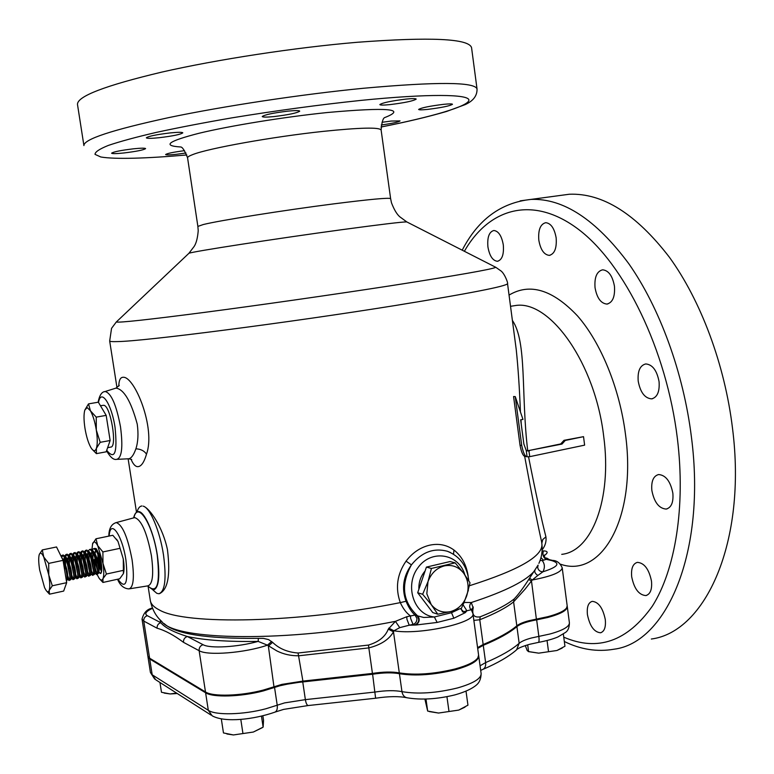 <?xml version="1.0" encoding="UTF-8"?>
<svg xmlns="http://www.w3.org/2000/svg" width="774" height="774" viewBox="0 0 774 774"><rect width="100%" height="100%" fill="white"/><g stroke="black" fill="none" stroke-linecap="round" stroke-linejoin="round"><path stroke-width="1.16" d="M471.637 610.231L471.018 609.806L466.886 610.783L463.104 604.833M546.85 559.118L542.264 560.599C544.819 563.927 545.041 567.652 542.951 571.773C540.097 571.734 538.346 570.341 537.698 567.594L538.094 565.088L528.748 579.426C523.079 588.221 518.232 594.722 514.207 598.912C506.912 604.755 495.573 610.715 480.19 616.81C474.104 617.836 471.772 614.875 473.185 607.938L471.289 602.53C505.857 591.22 527.075 580.461 534.95 570.254C534.312 571.976 535.269 573.708 537.833 575.459L532.231 580.016L524.936 589.324L513.597 601.862L516.819 625.827C519.131 623.931 523.234 622.209 529.116 620.671L547.653 616.723C557.967 613.985 564.275 611.063 566.578 607.948L567.187 605.868L562.205 567.797C561.547 572.228 551.562 576.301 532.231 580.016L529.561 578.207M542.264 560.599L540.097 560.386M152.507 608.316C145.938 611.363 144.225 613.83 147.36 615.707L160.789 622.693C164.678 627.55 173.531 632.155 187.356 636.518C184.628 637.466 183.341 639.411 183.506 642.343C173.908 635.144 165.104 630.442 157.103 628.217L143.761 621.077L142.029 619.132L147.844 656.071L148.889 657.755L205.487 691.966C212.763 696.871 240.791 696.039 263.228 690.089L281.852 684.39L302.634 681.139L372.497 673.419C383.178 671.784 392.118 671.6 399.307 672.887C415.28 675.392 433.866 674.086 455.064 668.959C467.322 665.592 474.907 661.905 477.81 657.919L478.603 655.123L472.914 613.511C476.513 622.664 419.16 635.386 393.947 630.781L393.482 631.826C389.128 639.479 380.905 644.829 368.83 647.896L372.526 674.028L303.011 681.701L281.668 685.038L263.044 690.747C241.043 696.59 213.547 697.393 206.387 692.575L149.933 658.471M368.501 645.061L368.83 647.896L298.88 655.771C290.956 655.897 283.623 654.282 276.86 650.915L267.436 645.168L258.158 641.394L258.381 638.347L263.344 638.366L268.559 639.585L272.622 642.343C279.075 648.67 287.56 652.23 298.077 653.004L368.501 645.061C378.757 641.956 385.346 636.654 388.277 629.165L395.427 621.358L406.795 616.723L410.52 615.949C406.514 613.163 403.109 608.722 400.313 602.617C395.146 588.085 397.062 574.25 406.06 561.131C412.407 552.771 420.214 547.47 429.483 545.225C438.635 543.242 446.801 544.838 453.961 550.024C461.73 556.148 466.451 564.836 468.144 576.069M450.352 552.472L447.304 551.243C433.663 547.634 421.695 552.172 411.42 564.875C403.244 576.311 401.454 588.434 406.05 601.253C408.624 607.484 411.623 612.089 415.038 615.069L416.886 615.688C419.827 619.51 419.15 622.635 414.874 625.063L413.035 624.415L409.223 625.218L406.931 619.248L406.795 616.723M426.822 593.774L431.205 604.571L422.652 594.268L428.003 581.622L431.428 568.455L455.16 562.853L463.597 573.108L470.012 582.783L466.712 595.835L461.41 608.325L450.623 611.576L437.784 614.208L431.205 604.571C436.372 610.88 442.844 613.211 450.623 611.576C458.295 609.341 463.655 604.097 466.712 595.835C469.276 587.398 468.231 579.823 463.597 573.108C458.537 566.781 452.103 564.381 444.315 565.9C436.575 568.029 431.147 573.273 428.003 581.622L426.822 593.774M418.898 589.159C418.628 582.241 420.688 576.185 425.09 570.989M431.699 565.852L440.338 563.82M84.801 410.114C83.698 414.187 83.756 420.224 84.956 428.225C86.301 436.255 88.207 442.583 90.684 447.208L91.487 448.494C93.625 451.455 95.26 451.416 96.392 448.369C97.563 444.411 97.543 438.316 96.315 430.073C94.931 421.811 92.967 415.386 90.442 410.801L87.143 407.559L84.801 410.114L88.507 403.883L90.442 410.801L96.228 417.128L96.315 430.073L100.214 442.322L96.392 448.369L96.392 453.641L91.913 449.075M103.039 405.373L103.639 405.315C110.585 404.928 117.725 447.972 110.585 447.091L107.615 447.73M443.502 104.345C429.493 106.096 421.201 107.799 418.628 109.453C418.976 109.985 422.014 109.966 427.732 109.386C441.586 107.654 449.839 105.951 452.48 104.287C452.161 103.755 449.172 103.774 443.502 104.345M406.166 99.072C391.247 100.91 382.472 102.758 379.841 104.596C380.257 105.235 383.643 105.235 390.009 104.606C404.763 102.787 413.49 100.949 416.189 99.101C415.832 98.472 412.484 98.462 406.166 99.072M288.092 111.117C273.193 112.917 264.573 114.736 262.231 116.545C262.773 117.271 266.701 117.28 274.025 116.564C288.75 114.775 297.313 112.965 299.722 111.146C299.248 110.421 295.368 110.411 288.092 111.117M170.212 132.915C156.251 134.599 148.289 136.234 146.334 137.82C146.963 138.546 151.22 138.507 159.086 137.724C172.892 136.05 180.797 134.424 182.809 132.828C182.248 132.112 178.049 132.141 170.212 132.915M133.476 148.811C120.638 150.379 113.352 151.839 111.601 153.204C112.211 153.833 116.303 153.755 123.859 152.971C136.563 151.423 143.809 149.963 145.599 148.598C145.048 147.979 141.003 148.047 133.476 148.811M184.493 150.659C173.241 152.159 166.952 153.455 165.626 154.558C166.149 155.09 169.777 155.003 176.53 154.287L185.992 153M381.253 125.001C392.389 123.405 398.649 122.04 400.042 120.908L391.209 121.054L382.027 122.302M605.287 619.539C602.888 608.016 598.544 601.949 592.245 601.359C588.308 602.559 586.702 606.99 587.427 614.633C589.778 626.108 594.142 632.155 600.498 632.774C604.388 631.584 605.984 627.172 605.287 619.539M651.495 581.197C649.018 569.2 644.316 562.921 637.389 562.359C632.861 563.685 630.955 568.493 631.69 576.775C634.129 588.724 638.85 594.983 645.835 595.574C650.315 594.258 652.201 589.469 651.495 581.197M672.858 493.222C670.477 481.322 665.717 475.101 658.597 474.539C653.362 475.981 651.118 481.283 651.853 490.435C654.204 502.287 658.984 508.508 666.172 509.069C671.339 507.647 673.564 502.365 672.858 493.222M659.071 381.679C656.913 370.427 652.472 364.515 645.729 363.935C639.982 365.434 637.476 371.181 638.211 381.176C640.34 392.389 644.81 398.291 651.611 398.871C657.281 397.401 659.767 391.663 659.071 381.679M614.45 286.245C612.544 275.902 608.596 270.426 602.617 269.816C596.822 271.306 594.297 277.256 595.042 287.686C596.918 298 600.885 303.466 606.922 304.076C612.64 302.624 615.156 296.674 614.45 286.245M556.158 237.899C554.426 228.359 550.962 223.28 545.738 222.68C540.368 224.092 538.056 229.936 538.82 240.192C540.533 249.712 544.016 254.772 549.279 255.372C554.581 253.998 556.874 248.173 556.158 237.899M503.303 244.894C501.668 235.877 498.524 231.078 493.87 230.497C489.12 231.813 487.136 237.289 487.92 246.925C489.536 255.913 492.69 260.693 497.372 261.283C502.074 260.006 504.048 254.54 503.303 244.894M528.952 450.923L529.735 456.66L584.622 445.147L583.528 436.662L565.272 440.445L561.992 444.063L527.065 450.874M118.78 386.129C118.915 380.266 120.347 377.315 123.085 377.277C134.463 376 155.942 428.148 146.499 454.164C143.916 463.016 140.762 467.167 137.037 466.616C134.821 466.045 132.828 463.587 131.048 459.253M117.387 459.33L127.894 458.808C130.835 458.963 133.496 455.634 135.885 448.823C138.101 442.012 138.546 433.769 137.24 424.094C131.029 401.319 123.956 389.322 116.003 388.103L115.258 388.335M141.468 506.041L141.961 505.983C139.813 506.109 138.178 508.092 137.037 511.914M153.01 590.069L156.812 593.319L158.825 593.755C165.046 591.646 166.603 578.739 163.507 555.055C159.937 531.07 150.04 507.628 143.209 506.157C149.643 507.996 162.801 527.152 167.445 549.685C170.59 575.014 167.919 589.672 159.444 593.668M147.505 585.928L153.3 590.069C158.815 588.182 160.17 576.649 157.393 555.48C153.987 532.589 144.274 510.714 138.236 511.604C136.147 511.749 134.608 513.849 133.621 517.922M476.978 658.955C473.998 662.825 466.596 666.385 454.773 669.636C433.982 674.667 415.744 675.944 400.071 673.477C392.679 672.161 383.498 672.345 372.526 674.028M565.881 608.79C563.578 611.837 557.396 614.691 547.344 617.362L528.816 621.309C522.769 622.896 518.551 624.657 516.171 626.611C508.992 632.735 497.817 638.947 482.647 645.245L477.616 647.896M557.967 195.764L569.267 194.245C602.636 192.89 635.996 213.866 669.346 257.171C700.751 300.428 724.832 364.467 732.533 428.477C746.968 541.974 705.443 632.068 651.331 639.024M83.902 145.502L77.487 104.451C77.013 96.373 105.109 85.585 161.776 72.108C217.465 59.404 295.068 47.533 357.269 42.28C430.808 36.784 468.909 38.584 471.56 47.659L471.569 47.746M512.398 320.446C527.113 341.837 520.883 393.589 527.723 450.787L560.724 443.937L563.994 440.329L583.528 436.662M416.886 615.688L423.717 617.468L434.359 616.984L451.513 612.698L459.176 609.09M427.316 605.423L420.485 596.425M527.723 450.787L526.968 450.855M521.299 424.626L520.941 419.76M520.409 411.478C519.47 387.832 518.077 367.195 516.239 349.577L516.152 348.89M469.431 585.744C518.919 570.051 543.077 556.138 541.906 543.996L541.645 541.964C537.243 522.334 531.583 493.783 524.656 456.312C522.808 455.489 521.27 451.793 520.031 445.234L513.578 396.53L515.252 396.598L521.715 445.408C523.224 452.829 525.014 456.621 527.075 456.786L526.233 450.487L528.062 450.981M528.545 456.815C535.685 492.738 541.481 519.422 545.922 536.846C546.541 541.403 545.283 545.738 542.168 549.84M542.09 551.194L543.464 550.865C548.05 551.059 548.331 552.646 544.306 555.626M541.81 543.222L542.777 539.526L545.922 536.846M524.656 456.312L526.852 456.718M464.303 602.453L471.289 602.53C469.238 605.055 469.15 607.484 471.018 609.806M514.207 598.912L513.597 601.862C506.341 607.706 495.07 613.656 479.774 619.742L473.852 620.39M477.577 647.625L483.16 644.519C498.388 638.202 509.611 631.961 516.819 625.827L516.171 626.611M160.063 619.781L160.789 622.693C158.177 623.583 156.948 625.431 157.103 628.217M543.464 550.865C542.303 554.358 543.096 557.154 545.844 559.244L551.398 560.492C560.869 563.249 558.054 567.003 542.951 571.773L537.833 575.459M406.06 561.131L411.42 564.875C400.458 584.873 402.577 601.93 417.786 616.036C420.118 619.2 419.547 622.18 416.083 624.995L409.223 625.218L399.742 627.646L393.947 630.781L388.79 628.13M472.914 613.511L471.356 609.864M465.271 612.66L466.886 610.783L463.703 611.731L465.638 612.331L462.61 611.857L465.271 612.66L453.854 618.233L437.146 622.441L416.083 624.995M543.154 559.892L540.968 557.599M536.45 619.684L531.515 581.216L528.748 579.426M471.434 609.902L473.185 607.938M471.376 609.699L473.311 607.029M399.742 627.646L395.427 621.358C287.86 642.652 174.285 640.659 161.737 621.435C155.932 616.365 152.12 609.37 150.301 600.431C150.804 604.001 153.842 607.184 159.415 609.999C185.141 625.208 298.667 623.128 400.313 602.617L406.05 601.253M400.071 673.477L399.307 672.887L393.482 631.826L388.277 629.165M274.044 687.38L268.355 646.048L272.622 642.343M203.078 644.694C209.909 648.747 237.85 647.132 258.158 641.394C228.127 641.888 204.53 640.262 187.356 636.518L203.078 644.694C200.273 645.68 198.957 647.674 199.131 650.702C207.403 655.917 244.884 652.956 267.436 645.168L271.626 641.491M450.342 552.462L447.304 551.243C459.979 556.303 467.148 566.142 468.792 580.761M410.52 615.949L415.038 615.069L416.876 618.281C417.031 621.377 415.744 623.428 413.035 624.415L410.636 618.474L410.52 615.949M464.845 574.821C458.876 553.516 431.253 548.96 418.018 567.603C404.192 585.754 414.051 615.166 434.359 616.984L437.146 622.441M454.357 610.58L451.513 612.698L453.854 618.233M453.961 550.024L453.525 554.194M460.917 608.499L462.61 611.857L463.703 611.731L461.052 609.283M565.272 440.445L563.994 440.329M561.992 444.063L560.724 443.937M526.233 450.487L523.872 444.073L520.66 419.798L522.972 419.431L515.252 396.598M529.735 456.66L527.075 456.786M96.392 453.641L106.183 451.822L110.14 440.512L106.173 415.377L98.346 402.19L88.507 403.883M106.173 415.377L96.228 417.128M110.14 440.512L100.214 442.322M455.16 562.853L450.023 561.547L426.416 567.1L417.689 592.739L432.743 612.563L437.784 614.208M417.689 592.739L422.652 594.268M426.416 567.1L431.428 568.455M147.931 656.439L149.721 658.984L205.603 692.769C212.889 697.684 240.917 696.871 263.344 690.911L279.965 685.745L292.262 683.094L372.613 674.241C383.294 672.596 392.234 672.422 399.423 673.709C415.396 676.224 433.982 674.918 455.18 669.791C470.853 665.359 478.7 660.744 478.719 655.936L478.632 655.51M477.693 648.428L483.266 645.313C498.495 638.985 509.718 632.745 516.916 626.592C520.447 623.834 527.026 621.59 536.653 619.848L547.75 617.488C560.763 613.956 567.274 610.328 567.284 606.613L567.207 606.226M527.684 644.839L528.584 651.573L538.723 653.159L556.97 650.489L564.952 646.251L563.346 634.032M547.063 640.562L548.514 651.534M525.294 645.574L527.191 650.547L528.584 651.573M562.205 648.061L556.97 650.489L538.723 653.159L528.381 651.602M159.947 682.465L161.485 692.285L170.174 693.949L176.588 693.088M177.265 693.523L170.174 693.949L164.185 693.088M221.306 718.833L223.463 732.939L233.429 734.952L253.34 732.04L263.131 727.125L263.547 720.381L262.86 715.824M240.791 719.356L242.939 733.5M261.477 716.153L263.131 727.125M262.309 727.666L253.34 732.04L233.429 734.952L226.879 733.975M424.897 699.096L427.664 711.074L438.539 713.048L458.75 710.087L467.951 705.172L466.025 691.221M425.981 699.057L427.664 711.074M446.937 696.706L448.997 711.49M464.971 707.146L458.75 710.087L438.539 713.048L429.289 711.567M66.419 581.061L66.825 580.519C67.357 578.749 67.115 575.276 66.08 570.09L63.091 560.463M65.867 577.627L64.319 568.058M94.97 548.437L96.237 548.669L99.304 554.552L96.973 550.043L94.438 548.495M92.754 552.539L93.044 561.053M99.304 554.552L101.23 562.563C102.091 568.561 101.926 572.218 100.717 573.544C101.655 572.276 101.568 568.677 100.436 562.737C98.453 554.252 96.16 549.569 93.557 548.679L92.222 549.898M91.642 552.123L91.438 554.794M90.248 553.042L90.635 553.526C94.196 560.453 95.695 566.587 95.144 571.928L94.728 572.441L96.469 574.54L98.356 573.534C98.908 571.657 98.695 568.251 97.718 563.317L93.044 550.836L90.539 549.317M88.865 553.429L89.252 562.427M96.469 574.54C97.747 574.008 97.766 570.351 96.518 563.578C94.534 555.084 92.251 550.391 89.658 549.501L88.333 550.74M87.762 552.917L87.568 557.154M90.81 573.176L92.57 575.382L94.438 574.395C94.989 572.537 94.776 569.122 93.789 564.159L89.107 551.63L86.64 550.14M86.224 550.401L85.246 552.539M84.976 554.339L85.469 563.927M92.57 575.382C93.838 574.859 93.838 571.202 92.59 564.42C90.606 555.916 88.323 551.214 85.75 550.324L84.424 551.581M83.882 553.71L83.689 558.16M86.882 573.94L88.662 576.233L90.519 575.266C91.061 573.418 90.848 570.003 89.861 565.001L85.159 552.423L82.731 550.953M82.315 551.223L81.338 553.4M81.067 555.239L81.744 565.678M88.662 576.233C89.91 575.711 89.91 572.054 88.652 565.262C86.659 556.748 84.395 552.046 81.841 551.146L80.515 552.423M79.983 554.503L79.809 559.176M82.944 574.695L84.743 577.085L86.591 576.137C87.133 574.308 86.911 570.873 85.914 565.842L81.202 553.226L78.813 551.775M78.397 552.046L77.429 554.252M77.168 556.148L77.361 563.095C78.348 570.312 79.703 575.053 81.425 577.327M84.743 577.085C85.982 576.562 85.972 572.905 84.705 566.104C82.712 557.59 80.457 552.878 77.913 551.968L76.587 553.265M76.084 555.306L75.92 560.192M78.996 575.44L80.825 577.926L82.654 577.017C83.195 575.188 82.963 571.754 81.967 566.694L77.236 554.02L74.885 552.607M74.468 552.878L73.511 555.122M73.249 557.067L73.462 563.927C74.439 571.125 75.784 575.875 77.497 578.159M80.825 577.926C82.044 577.414 82.015 573.757 80.748 566.955C78.764 558.422 76.51 553.7 73.985 552.791L72.659 554.107M72.175 556.109L72.021 561.227M75.039 576.185L76.887 578.788L78.706 577.888C79.248 576.079 79.016 572.625 78.01 567.536L73.269 554.823L70.947 553.429M70.531 553.71L69.583 555.984M69.321 557.986L69.447 563.724M76.887 578.788C78.097 578.275 78.058 574.608 76.79 567.797C74.797 559.263 72.553 554.532 70.047 553.623L68.731 554.958M68.257 556.912L68.064 560.337M71.073 576.93L72.95 579.639L74.759 578.759C75.291 576.969 75.059 573.505 74.043 568.387L69.292 555.626L67.009 554.261M66.593 554.542L65.635 556.903M65.393 558.905L65.558 564.807M72.95 579.639C74.14 579.126 74.101 575.469 72.824 568.648C70.821 560.105 68.586 555.374 66.1 554.445L64.784 555.809M64.426 557.174L64.213 563.337M67.096 577.665L69.002 580.49L70.792 579.639C71.334 577.859 71.092 574.395 70.066 569.238L65.306 556.429L63.062 555.084M62.636 555.374L61.727 557.599M69.002 580.49C70.182 579.987 70.124 576.32 68.838 569.5C66.845 560.947 64.619 556.206 62.152 555.277L61.04 556.196M94.467 568.058L97.079 573.979M91.874 561.469L93.238 568.193M90.471 568.455L93.18 574.811M88.091 562.872L89.242 568.561M86.446 568.735L89.271 575.653M84.318 564.42L85.198 568.784M82.363 568.755L85.353 576.485M80.622 566.365L81.076 568.629M69.554 564.759C70.531 571.938 71.866 576.688 73.549 579M65.635 565.591C66.612 572.76 67.928 577.501 69.602 579.842M95.763 550.285L95.115 553.545M95.279 558.789L97.301 568.503M98.637 571.773L100.717 573.544L98.588 572.383M97.427 570.245L94.428 559.467M98.801 556.719L101.326 569.132M101.346 571.048C99.894 568.793 98.801 564.759 98.066 558.973L97.882 554.261M98.55 556.003C98.849 561.808 99.778 566.345 101.346 569.606M96.973 550.043L97.553 550.924M96.053 550.701L94.921 553.236M94.689 556.999L97.437 570.37M98.646 571.589L99.053 571.067C99.604 565.736 98.114 559.621 94.573 552.723L94.176 552.239M92.145 551.533L91.032 554.097M90.819 558.006L93.509 571.125M88.236 552.365L87.133 554.968M86.949 559.021L89.571 571.88M90.81 573.282L91.226 572.789C91.767 567.439 90.258 561.285 86.698 554.329L86.311 553.855M84.308 553.207L83.234 555.838M83.06 560.047L85.633 572.625M86.872 574.134L87.307 573.65C87.839 568.3 86.32 562.127 82.76 555.132L81.812 554.145M80.38 554.039L79.325 556.719M79.18 561.082L81.676 573.37M82.934 574.976L83.369 574.511C83.902 569.151 82.373 562.959 78.803 555.935L77.855 554.948M76.442 554.881L75.291 558.605M75.281 562.137L77.719 574.105M78.987 575.827L79.432 575.382C79.954 570.012 78.416 563.801 74.836 556.748L73.888 555.761M72.495 555.722L71.372 559.544M71.382 563.201L73.743 574.83M75.039 576.678L75.484 576.253C75.997 570.873 74.459 564.643 70.869 557.561L69.921 556.583M68.538 556.574L67.541 559.36M67.483 564.275L69.766 575.546M71.073 577.53L71.537 577.114C72.03 571.734 70.482 565.484 66.893 558.364L65.945 557.396M64.581 557.415L63.603 560.25M65.538 575.614L65.771 576.253M67.106 578.371L67.57 577.985C68.054 572.596 66.506 566.326 62.907 559.176L62.065 558.286M99.672 578.952L102.942 582.454L119.709 578.778L123.414 573.611L123.289 559.002L117.996 541.432L112.82 535.279L95.986 538.781L92.493 544.045M119.883 548.35L102.894 551.939L97.747 545.68L95.986 538.781M123.356 570.351L106.406 574.037L102.971 563.356L102.894 551.939M102.942 582.454L102.99 578.633L106.406 574.037M116.506 539.149L117.996 541.432L123.289 559.002C124.237 565.31 124.314 570.07 123.501 573.292M91.922 549.646L92.657 543.532C93.799 540.881 95.492 541.597 97.747 545.68L102.971 563.356C104.045 570.554 104.055 575.643 102.99 578.633C102.11 580.635 100.843 580.529 99.188 578.342L97.06 574.405M96.682 573.505L92.822 559.157M49.488 594.18L63.661 591.075L66.68 582.667L63.071 560.357L56.531 546.966L42.28 549.927L43.75 556.99L48.694 563.404L48.781 574.976L52.332 585.783L49.178 590.388L49.488 594.18L46.692 591.104M39.213 554.687C38.41 557.773 38.565 562.872 39.668 569.983L44.592 587.708L46.169 590.485C47.514 592.245 48.52 592.216 49.178 590.388C50.039 587.398 49.913 582.261 48.781 574.976L43.75 556.99C41.748 552.955 40.267 552.094 39.31 554.416L42.28 549.927M63.071 560.357L48.694 563.404M66.68 582.667L52.332 585.783M115.5 522.789L116.226 522.595C122.456 524.724 127.749 537.108 132.073 559.747C134.502 577.849 133.447 587.563 128.929 588.898C123.84 588.608 120.047 585.386 117.561 579.252M117.89 579.184C125.62 589.972 128.31 583.625 125.949 560.134C122.224 534.776 110.237 518.222 109.163 536.043M146.499 454.164C144.196 450.797 140.655 449.017 135.885 448.823M129.684 588.772L147.805 585.879C152.672 584.476 153.881 574.453 151.433 555.8C146.954 532.473 141.381 519.76 134.705 517.632L133.921 517.845M133.863 517.864C137.482 500.459 152.681 523.921 157.257 555.432C160.353 584.322 157.19 594.48 147.747 585.889M104.355 391.76L105.119 391.518C111.233 393.086 116.361 404.879 120.512 426.9C123.134 447.333 121.818 458.16 116.564 459.379C113.555 460.056 110.218 457.192 106.551 450.768M98.511 402.47C100.862 388.045 111.572 403.66 115.055 427.432C117.551 452.829 114.765 460.443 106.715 450.294M206.387 692.575L205.487 691.966L199.131 650.702L183.506 642.343M303.011 681.701L298.077 653.004M147.36 615.707C144.806 616.568 143.606 618.358 143.761 621.077L149.605 658.258L150.427 658.809M464.361 251.279C488.868 208.332 532.638 194.69 578.546 229.414C624.279 263.895 666.549 349.461 677.385 438.539C685.716 506.815 675.296 569.993 652.376 606.11C627.337 641.452 597.789 651.805 563.753 637.166M520.196 200.853L531.012 199.402C563.395 198.212 595.961 219.613 628.711 263.595C659.583 307.53 683.49 372.488 691.453 437.281C706.333 552.191 666.52 642.797 614.005 649.212C597.267 652.114 580.713 649.55 564.323 641.501M510.53 306.311L516.287 305.401C550.508 300.786 595.303 363.635 603.71 436.439C612.253 499.511 591.588 551.427 561.731 554.348M509.05 295.097C529.851 282.674 552.684 289.631 577.568 315.976C600.817 342.553 619.664 388.306 625.498 434.446C636.905 518.116 601.35 578.691 560.502 564.198M188.643 253.562L188.914 253.301C190.868 251.821 275.815 238.653 342.882 229.559C380.905 224.421 402.199 221.867 406.766 221.906L407.124 222.09M116.855 321.471L116.294 321.994C119.283 322.826 148.385 319.662 203.591 312.502C257.636 305.42 330.692 294.981 388.887 286.032C456.757 275.486 492.399 269.246 495.805 267.311L495.079 266.943M116.98 387.639L109.676 341.005L111.553 328.34L116.294 321.994L188.914 253.301L194.197 246.393C196.286 243.142 197.631 237.908 198.221 230.681L197.873 226.414L203.243 224.547C218.926 220.58 283.555 210.276 333.401 203.91C370.049 199.276 389.128 197.525 390.618 198.637L381.118 130.003C381.814 122.176 383.033 118.025 384.784 117.551C407.105 108.795 387.958 107.112 327.344 112.52C284.135 116.971 230.052 125.756 198.976 133.283C168.016 141.226 161.901 145.783 180.632 146.973C182.393 146.944 184.705 150.572 187.579 157.857M197.873 226.405L187.579 157.886C187.434 157.035 189.156 155.932 192.755 154.577C208.167 148.347 272.893 136.708 323.116 131.387C360.045 127.575 379.376 127.12 381.118 130.003M186.844 154.955C146.509 158.486 114.813 159.405 100.814 156.987L95.028 154.374C94.979 152.004 99.44 149.005 108.418 145.396C120.067 141.458 136.001 137.133 156.232 132.412C178.659 127.555 203.852 122.708 231.823 117.871C276.076 110.634 319.043 104.809 360.723 100.417C428.844 93.557 469.392 94.138 468.909 100.223C468.328 106.348 431.873 116.874 381.002 127.004M83.911 145.58C83.718 139.262 111.959 129.945 168.655 117.638C224.334 105.98 301.744 94.283 363.654 88.246C436.855 81.676 474.646 81.899 477.026 88.923L471.56 47.659M109.676 340.986C109.715 341.557 112.327 341.76 117.513 341.586C143.045 341.373 287.531 322.855 396.162 305.372C469.325 293.501 506.448 286.264 507.541 283.652L507.531 283.632M538.898 563.346C541.636 557.58 542.642 551.136 541.906 543.996L541.897 543.87M164.127 623.573C175.001 633.945 206.426 638.869 258.381 638.347M549.579 559.737L546.531 558.006M480.19 616.81L479.774 619.742L483.16 644.519L482.647 645.245M551.398 560.492L553.216 560.55M529.435 450.836L528.197 450.71M521.715 445.408L520.031 445.234M480.064 665.795L485.627 662.583C500.817 656.091 511.991 649.657 519.161 643.291C521.463 641.336 525.556 639.566 531.428 637.999L549.937 634.003C562.921 630.404 569.412 626.669 569.403 622.799L567.284 606.613M516.916 626.592L519.161 643.291L516.587 649.821C508.915 656.497 497.759 662.989 483.102 669.297M154.694 679.108L150.427 672.49L152.197 674.783L149.721 658.984M211.002 715.07L155.748 679.785L152.197 674.783L208.312 710.309C215.617 715.466 243.636 714.789 266.024 708.723L284.619 702.889L305.372 699.638L302.75 681.952M274.557 687.476L277.218 705.211C277.643 709.061 276.802 711.403 274.693 712.225C254.288 719.356 225.263 723.003 212.192 715.824L208.312 710.309L205.603 692.769M372.613 674.241L375.613 698.225L308.42 705.52C307.065 705.52 306.04 703.556 305.372 699.638L375.167 692.024C385.839 690.389 394.779 690.253 401.967 691.637C417.95 694.355 436.526 693.117 457.686 687.902C473.33 683.384 481.147 678.624 481.138 673.622L478.719 655.936M375.613 698.225C388.577 696.271 399.074 696.126 407.124 697.79C404.347 697.248 402.625 695.197 401.967 691.637L399.423 673.709M529.687 644.278L538.249 642.43C539.091 642.188 539.284 640.175 538.849 636.392L536.653 619.848M480.702 670.4L482.492 669.558C484.921 668.533 485.966 666.211 485.627 662.583L483.266 645.313M131.706 459.524L128.823 458.759M108.834 536.111C108.911 528.545 111.379 524.037 116.226 522.595L134.84 517.564M152.43 608.112C147.157 609.022 143.693 612.689 142.029 619.132M390.618 198.637L391.489 202.827C394.092 209.599 396.849 214.243 399.771 216.768L406.766 221.906L495.805 267.311L501.32 271.19C505.248 274.702 508.315 283.923 507.541 283.652L516.239 349.577M381.002 127.033C406.195 122.05 428.07 116.855 446.646 111.437L465.068 104.654C473.291 100.959 477.268 95.715 477.026 88.923M150.301 600.431L148.163 586.769M136.495 512.253L128.126 458.827M462.213 250.176C477.993 219.574 500.923 202.643 531.012 199.402L569.267 194.245M562.205 567.797C559.999 562.94 556.816 560.492 552.655 560.424L546.715 559.089C544.799 557.667 544.025 556.312 544.393 555.035L543.29 556.051M463.616 603.71L468.396 590.146M461.023 608.461L462.62 611.857M98.114 402.228C99.449 395.311 101.781 391.741 105.119 391.518L116.003 388.103L119.273 385.394M497.372 261.283L498.05 261.177M549.279 255.372L550.091 255.256M606.922 304.076L607.89 303.911M651.611 398.871L652.666 398.658M666.172 509.069L667.178 508.837M645.835 595.574L646.687 595.351M600.498 632.774L601.195 632.59M103.532 405.305L100.456 405.731M529.368 644.365C518.822 647.461 517.835 648.902 517.342 649.163M283.439 709.448L275.157 712.051M150.427 672.49L147.96 656.787M283.681 709.381L308.168 705.54M407.124 697.79C421.191 700.151 437.117 699.193 454.918 694.897C464.913 692.062 472.092 688.754 476.474 684.98C479.425 682.552 480.983 678.769 481.138 673.622M538.394 642.41C546.628 640.824 553.139 639.005 557.919 636.954L565.155 632.639C567.932 631.004 569.345 627.724 569.403 622.799M94.757 548.427L93.557 548.679M90.858 549.25L89.658 549.501M86.959 550.072L85.75 550.324M83.041 550.894L81.841 551.146M79.122 551.717L77.913 551.968M75.194 552.539L73.985 552.791M71.256 553.362L70.047 553.623M67.319 554.194L66.1 554.445M63.362 555.026L62.152 555.277M99.053 571.067L98.453 573.176M94.573 552.723L93.044 550.836M95.144 571.928L94.544 574.047M90.635 553.526L89.107 551.63M91.226 572.789L90.616 574.918M86.698 554.329L85.159 552.423M87.307 573.65L86.688 575.798M82.76 555.132L81.202 553.226M83.369 574.511L82.75 576.669M78.803 555.935L77.236 554.02M79.432 575.382L78.803 577.549M74.836 556.748L73.269 554.823M75.484 576.253L74.855 578.43M70.869 557.561L69.292 555.626M71.537 577.114L70.889 579.31M66.893 558.364L65.306 556.429M67.57 577.985L66.922 580.19M62.907 559.176L61.901 557.957M95.56 550.798L95.192 552.094M99.227 572.75L98.617 572.005M95.492 573.776L94.709 572.818M91.613 574.637L90.79 573.631M87.733 575.498L86.862 574.443M83.844 576.369L82.924 575.256M79.945 577.24L78.987 576.069M76.036 578.11L75.03 576.891M72.117 578.981L71.073 577.714M64.387 557.116L63.981 558.48M68.189 579.852L67.096 578.536"/></g></svg>

